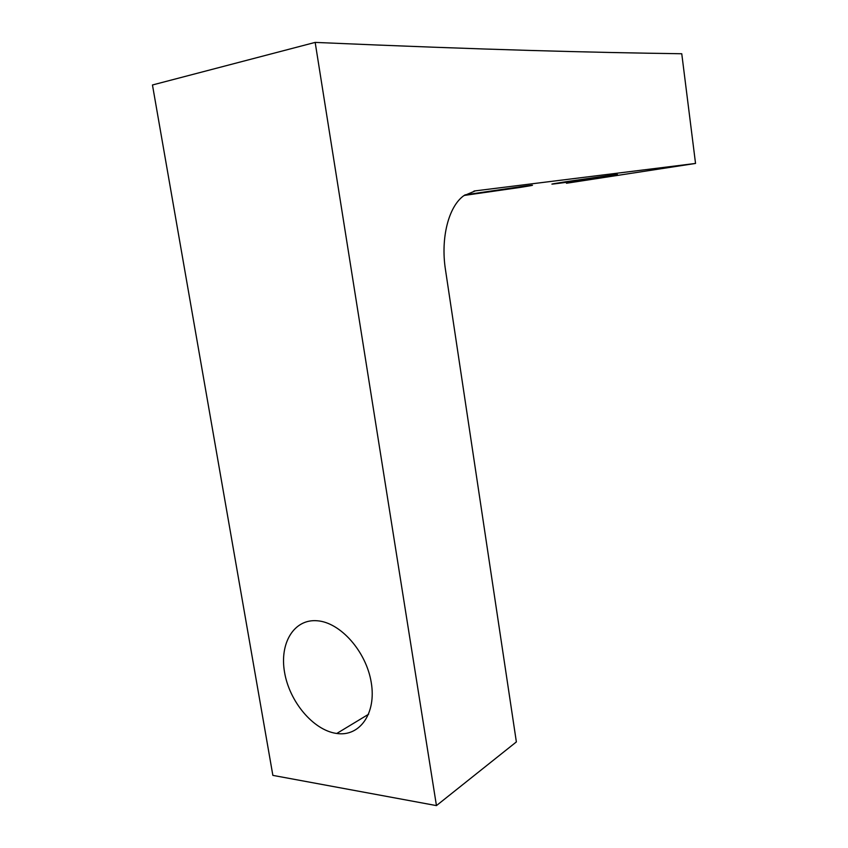 <?xml version="1.0" encoding="UTF-8"?>
<svg xmlns="http://www.w3.org/2000/svg" width="848" height="848" viewBox="0 0 848 848"><rect width="100%" height="100%" fill="white"/><g stroke="black" fill="none" stroke-linecap="round" stroke-linejoin="round"><path stroke-width="1.27" d="M464.937 194.881L525.092 186.041C536.233 184.652 534.812 185.076 520.82 187.323L464.121 195.453M567.28 181.525L611.843 175.091C621.012 173.946 618.987 174.423 605.748 176.522L601.539 177.168C570.11 182.034 532.692 186.942 563.231 182.161L567.28 181.525M317.311 620.778C340.345 622.411 366.209 651.434 371.223 682.364C376.586 713.327 359.817 736.976 336.751 733.478L336.179 733.393C313.039 729.937 289.454 701.572 284.568 672.358C279.352 643.113 294.055 618.722 317.247 620.768L317.311 620.778M436.444 805.6L315.17 42.4L152.46 84.98L272.865 775.379L436.444 805.6L516.368 741.915L445.38 269.113C440.653 238.246 448.444 206.732 463.676 195.782L475.368 190.853L695.54 163.441L566.475 183.253M695.54 163.441L681.76 53.753C592.89 52.481 489.02 50 315.17 42.4M473.979 191.065L475.368 190.853M520.714 186.613L520.82 187.323M605.663 175.918L605.748 176.522M336.751 733.478L368.636 714.217"/></g></svg>
